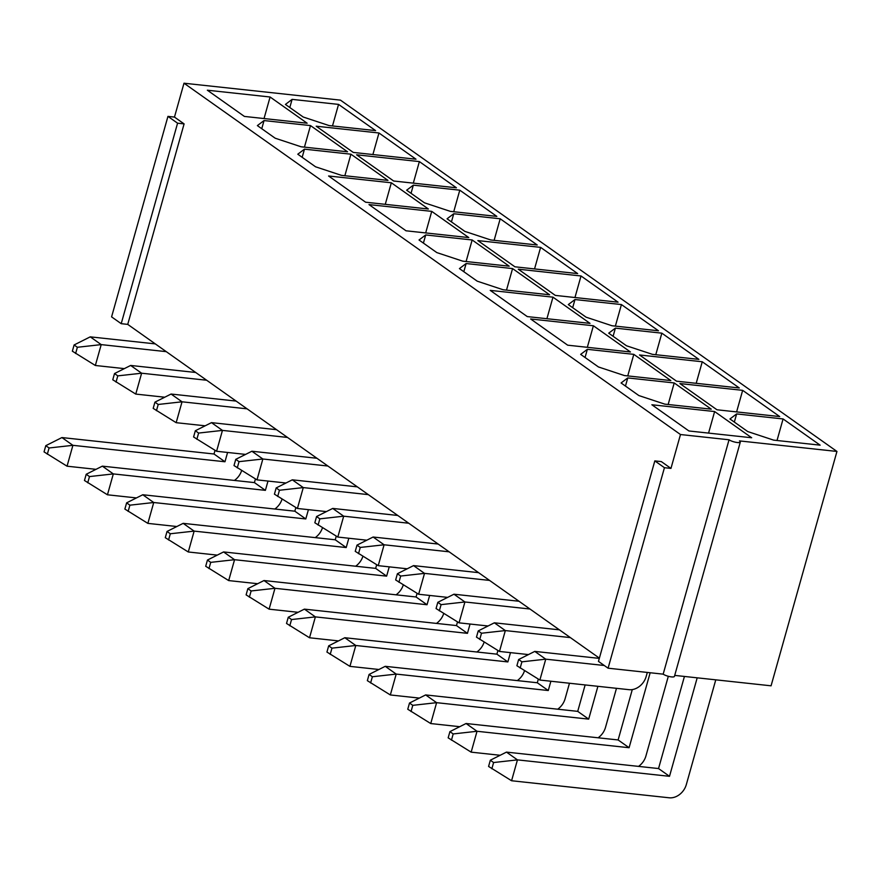 <?xml version="1.0" encoding="UTF-8"?>
<svg xmlns="http://www.w3.org/2000/svg" width="881" height="881" viewBox="0 0 881 881"><rect width="100%" height="100%" fill="white"/><g stroke="black" fill="none" stroke-linecap="round" stroke-linejoin="round"><path stroke-width="1.32" d="M75.623 353.501L77.374 347.279L74.103 344.956L72.352 351.189L95.346 365.483L124.342 368.621M74.103 344.956L90.247 336.85L155.287 343.887M90.247 336.85L101.216 344.614L166.256 351.651M77.374 347.279L101.216 344.614L95.346 365.483M194.855 371.881A15.693 12.543 -54.7 0 1 194.261 372.322M116.039 382.101L117.79 375.868L114.519 373.555L112.768 379.777L135.762 394.082L164.747 397.221M114.519 373.555L130.652 365.45L195.703 372.476M130.652 365.45L141.621 373.214L206.672 380.24M117.79 375.868L141.621 373.214L135.762 394.082M235.271 400.481A15.693 12.543 -54.7 0 1 234.676 400.921M156.455 410.689L158.206 404.467L154.935 402.154L153.184 408.377L176.167 422.682L205.163 425.809M154.935 402.154L171.068 394.038L236.108 401.075M171.068 394.038L182.037 401.802L247.087 408.839M158.206 404.467L182.037 401.802L176.167 422.682M275.687 429.08A15.693 12.543 -54.7 0 1 275.081 429.521M196.859 439.289L198.61 433.067L195.34 430.743L193.589 436.976L216.583 451.27L245.579 454.409M195.34 430.743L211.484 422.638L276.524 429.675M211.484 422.638L222.453 430.402L287.492 437.439M198.61 433.067L222.453 430.402L216.583 451.27M316.092 457.668A15.693 12.543 -54.7 0 1 315.497 458.109M237.275 467.888L239.026 461.655L235.756 459.342L234.005 465.564L256.999 479.87L285.984 483.008M235.756 459.342L251.889 451.237L316.94 458.263M251.889 451.237L262.857 459.001L327.908 466.027M239.026 461.655L262.857 459.001L256.999 479.87M356.508 486.268A15.693 12.543 -54.7 0 1 355.902 486.708M277.691 496.477L279.442 490.254L276.171 487.942L274.42 494.164L297.404 508.469L326.399 511.597M276.171 487.942L292.305 479.826L357.345 486.863M292.305 479.826L303.273 487.589L368.313 494.626M279.442 490.254L303.273 487.589L297.404 508.469M396.924 514.867A15.693 12.543 -54.7 0 1 396.318 515.308M318.096 525.076L319.847 518.854L316.576 516.53L314.825 522.763L337.819 537.058L366.815 540.196M316.576 516.53L332.721 508.425L397.76 515.462M332.721 508.425L343.689 516.189L408.729 523.226M319.847 518.854L343.689 516.189L337.819 537.058M437.328 543.456A15.693 12.543 -54.7 0 1 436.734 543.896M358.512 553.675L360.263 547.442L356.992 545.13L355.241 551.352L378.235 565.657L407.22 568.796M356.992 545.13L373.126 537.025L438.176 544.051M373.126 537.025L384.094 544.788L449.145 551.814M360.263 547.442L384.094 544.788L378.235 565.657M477.744 572.055A15.693 12.543 -54.7 0 1 477.139 572.496M398.928 582.264L400.679 576.042L397.408 573.729L395.657 579.951L418.64 594.257L447.636 597.384M397.408 573.729L413.541 565.613L478.581 572.65M413.541 565.613L424.51 573.377L489.55 580.414M400.679 576.042L424.51 573.377L418.64 594.257M518.16 600.655A15.693 12.543 -54.7 0 1 517.554 601.095M439.333 610.863L441.084 604.641L437.813 602.318L436.062 608.551L459.056 622.845L488.052 625.984M437.813 602.318L453.957 594.212L518.997 601.249M453.957 594.212L464.926 601.976L529.966 609.013M441.084 604.641L464.926 601.976L459.056 622.845M558.565 629.243A15.693 12.543 -54.7 0 1 557.97 629.684M479.749 639.463L481.5 633.23L478.229 630.917L476.478 637.139L499.472 651.444L528.457 654.583M478.229 630.917L494.362 622.812L559.413 629.838M494.362 622.812L505.331 630.576L570.381 637.602M481.5 633.23L505.331 630.576L499.472 651.444M598.981 657.843A15.693 12.543 -54.7 0 1 598.375 658.283M520.164 668.051L521.915 661.829L518.634 659.517L516.894 665.739L539.877 680.044L629.034 689.68A15.693 12.543 -54.7 0 0 646.191 676.443L647.315 672.434M518.634 659.517L534.778 651.4L599.311 658.382M534.778 651.4L545.746 659.164L604.267 665.496M521.915 661.829L545.746 659.164L539.877 680.044M47.321 454.211L49.072 447.977L45.801 445.665L44.05 451.887L67.044 466.192L96.029 469.331M45.801 445.665L61.934 437.56L214.006 454.001L215.03 450.334M61.934 437.56L72.903 445.323L224.974 461.765L214.006 454.001M49.072 447.977L72.903 445.323L67.044 466.192M224.974 461.765L227.584 452.46M241.647 470.542A15.693 12.543 -54.7 0 1 234.412 480.431M87.737 482.799L89.488 476.577L86.217 474.264L84.466 480.486L107.449 494.792L136.445 497.919M86.217 474.264L102.35 466.148L254.422 482.601L255.446 478.934M102.35 466.148L113.319 473.912L265.39 490.354L254.422 482.601M89.488 476.577L113.319 473.912L107.449 494.792M265.39 490.354L268 481.059M282.052 499.131A15.693 12.543 -54.7 0 1 274.817 509.031M128.141 511.398L129.892 505.176L126.622 502.853L124.871 509.086L147.865 523.38L176.861 526.519M126.622 502.853L142.766 494.748L294.827 511.189L295.862 507.522M142.766 494.748L153.734 502.511L305.795 518.953L294.827 511.189M129.892 505.176L153.734 502.511L147.865 523.38M305.795 518.953L308.416 509.659M322.468 527.73A15.693 12.543 -54.7 0 1 315.233 537.619M168.557 539.998L170.308 533.765L167.038 531.452L165.287 537.674L188.281 551.98L217.266 555.118M167.038 531.452L183.171 523.347L335.243 539.789L336.267 536.122M183.171 523.347L194.139 531.111L346.211 547.553L335.243 539.789M170.308 533.765L194.139 531.111L188.281 551.98M346.211 547.553L348.821 538.247M362.884 556.329A15.693 12.543 -54.7 0 1 355.638 566.219M208.973 568.586L210.724 562.364L207.442 560.052L205.702 566.274L228.686 580.579L257.681 583.707M207.442 560.052L223.587 551.935L375.658 568.388L376.683 564.721M223.587 551.935L234.555 559.699L386.627 576.141L375.658 568.388M210.724 562.364L234.555 559.699L228.686 580.579M386.627 576.141L389.237 566.846M403.289 584.918A15.693 12.543 -54.7 0 1 396.054 594.818M249.378 597.186L251.129 590.964L247.858 588.64L246.107 594.873L269.101 609.167L298.097 612.306M247.858 588.64L264.003 580.535L416.063 596.977L417.098 593.309M264.003 580.535L274.971 588.299L427.032 604.74L416.063 596.977M251.129 590.964L274.971 588.299L269.101 609.167M427.032 604.74L429.653 595.446M443.705 613.517A15.693 12.543 -54.7 0 1 436.469 623.407M289.794 625.785L291.545 619.552L288.274 617.24L286.523 623.462L309.517 637.767L338.502 640.905M288.274 617.24L304.408 609.134L456.479 625.576L457.503 621.909M304.408 609.134L315.376 616.887L467.448 633.34L456.479 625.576M291.545 619.552L315.376 616.887L309.517 637.767M467.448 633.34L470.058 624.034M484.121 642.117A15.693 12.543 -54.7 0 1 476.874 652.006M330.21 654.374L331.961 648.152L328.679 645.839L326.939 652.061L349.922 666.366L378.918 669.494M328.679 645.839L344.823 637.723L496.884 654.165L497.919 650.508M344.823 637.723L355.792 645.487L507.863 661.928L496.884 654.165M331.961 648.152L355.792 645.487L349.922 666.366M507.863 661.928L510.473 652.634M524.525 670.705A15.693 12.543 -54.7 0 1 517.29 680.606M370.615 682.973L372.366 676.751L369.095 674.428L367.344 680.661L390.338 694.955L419.334 698.093M369.095 674.428L385.239 666.322L537.3 682.764L538.335 679.097M385.239 666.322L396.208 674.086L548.268 690.528L537.3 682.764M569.467 683.238L565.095 698.765A15.693 12.543 -54.7 0 1 557.706 709.194M372.366 676.751L396.208 674.086L390.338 694.955M548.268 690.528L550.878 681.233M411.031 711.562L412.782 705.34L409.511 703.027L407.76 709.249L430.743 723.554L459.739 726.693M409.511 703.027L425.644 694.922L577.716 711.363L585.138 684.933M425.644 694.922L436.613 702.675L588.684 719.127L577.716 711.363M616.48 688.325L605.511 727.354A15.693 12.543 -54.7 0 1 598.111 737.793M412.782 705.34L436.613 702.675L430.743 723.554M588.684 719.127L597.902 686.31M451.446 740.161L453.186 733.939L449.916 731.626L448.165 737.849L471.159 752.154L500.155 755.281M449.916 731.626L466.06 723.51L618.121 739.952L632.283 689.592M466.06 723.51L477.028 731.274L629.089 747.716L618.121 739.952M668.316 676.289L645.927 755.953A15.693 12.543 -54.7 0 1 638.527 766.393M453.186 733.939L477.028 731.274L471.159 752.154M629.089 747.716L650.167 672.743M491.851 768.761L493.602 762.539L490.332 760.215L488.581 766.448L511.575 780.742L669.186 797.79A15.693 12.543 -54.7 0 0 686.332 784.553L715.768 679.835M490.332 760.215L506.476 752.11L658.536 768.551L684.427 676.454M506.476 752.11L517.444 759.874L669.505 776.315L658.536 768.551M493.602 762.539L517.444 759.874L511.575 780.742M669.505 776.315L697.19 677.83M275.18 138.207L257.373 125.609L264.047 120.565L310.497 125.587L347.543 151.796L301.093 146.775L275.18 138.207M261.756 128.714L264.047 120.565M304.441 147.138L310.497 125.587M820.123 445.158L773.672 440.137L747.749 431.569L729.953 418.971L736.626 413.927L783.077 418.949L820.123 445.158M777.02 440.5L783.077 418.949M734.336 422.076L736.626 413.927M716.958 409.775L679.912 383.565L742.661 390.349L779.707 416.57L716.958 409.775M736.604 411.901L742.661 390.349M676.542 381.187L639.507 354.966L702.256 361.761L739.302 387.97L676.542 381.187M696.199 383.312L702.256 361.761M698.886 359.371L652.436 354.349L626.512 345.781L608.716 333.183L615.39 328.139L661.84 333.161L698.886 359.371M655.783 354.713L661.84 333.161M613.099 336.289L615.39 328.139M658.47 330.782L612.02 325.75L586.096 317.182L568.3 304.584L574.974 299.54L621.424 304.562L658.47 330.782M615.367 326.113L621.424 304.562M572.683 307.689L574.974 299.54M555.316 295.399L518.27 269.19L581.02 275.973L618.066 302.183L555.316 295.399M574.963 297.525L581.02 275.973M514.9 266.8L477.854 240.59L540.604 247.374L577.65 273.584L514.9 266.8M534.547 268.925L540.604 247.374M537.234 244.995L490.783 239.973L464.871 231.395L447.063 218.796L453.737 213.753L500.188 218.774L537.234 244.995M494.131 240.326L500.188 218.774M451.446 221.902L453.737 213.753M496.829 216.396L450.378 211.374L424.455 202.806L406.648 190.208L413.332 185.164L459.783 190.186L496.829 216.396M453.726 211.737L459.783 190.186M411.042 193.313L413.332 185.164M393.664 181.012L356.618 154.803L419.367 161.586L456.413 187.796L393.664 181.012M413.31 183.138L419.367 161.586M353.248 152.413L316.202 126.203L378.962 132.987L415.997 159.208L353.248 152.413M372.894 154.538L378.962 132.987M307.139 123.208L244.389 116.424L207.343 90.203L270.093 96.998L307.139 123.208M264.036 118.55L270.093 96.998M167.952 116.38L177.577 123.186L121.215 323.679L111.59 316.874L167.952 116.38L174.471 117.085L183.997 83.21L340.462 100.137L836.95 451.446L771.073 685.814L674.714 675.397M598.463 661.389L654.825 460.895L664.439 467.701L608.088 668.194L598.463 661.389M654.825 460.895L661.345 461.6L670.959 468.406L680.484 434.531L183.997 83.21M664.439 467.701L670.959 468.406M177.577 123.186L184.096 123.891L127.734 324.384L121.215 323.679M174.471 117.085L184.096 123.891M375.592 130.608L329.142 125.587L303.218 117.019L285.422 104.421L292.096 99.377L338.546 104.398L375.592 130.608M332.489 125.95L338.546 104.398M289.805 107.526L292.096 99.377M740.315 442.042L674.428 676.41A6.277 1.531 15.7 0 1 669.78 676.63A6.277 1.531 15.7 0 1 663.173 674.152L729.05 439.784A6.277 1.531 15.7 0 0 735.668 442.262A6.277 1.531 15.7 0 0 740.315 442.042A6.277 1.531 15.7 0 0 739.489 440.907L836.95 451.446M599.377 658.129L127.734 324.384M663.173 674.152L608.088 668.194M680.484 434.531L729.05 439.784M751.669 437.758L688.92 430.974L651.874 404.764L714.623 411.548L751.669 437.758M708.566 433.1L714.623 411.548M711.253 409.158L664.803 404.137L638.879 395.569L621.083 382.971L627.757 377.927L674.207 382.949L711.253 409.158M668.15 404.5L674.207 382.949M625.466 386.076L627.757 377.927M670.837 380.57L624.387 375.548L598.474 366.97L580.667 354.382L587.352 349.328L633.802 354.349L670.837 380.57M627.746 375.912L633.802 354.349M585.061 357.477L587.352 349.328M630.433 351.971L567.683 345.187L530.637 318.977L593.387 325.761L630.433 351.971M587.33 347.312L593.387 325.761M590.017 323.371L527.267 316.587L490.221 290.378L552.971 297.161L590.017 323.371M546.914 318.713L552.971 297.161M549.612 294.783L503.15 289.761L477.238 281.182L459.43 268.595L466.115 263.54L512.566 268.573L549.612 294.783M506.509 290.124L512.566 268.573M463.824 271.689L466.115 263.54M509.196 266.183L462.745 261.161L436.822 252.594L419.026 239.995L425.699 234.952L472.15 239.973L509.196 266.183M466.093 261.525L472.15 239.973M423.409 243.101L425.699 234.952M468.78 237.584L406.031 230.8L368.985 204.59L431.734 211.374L468.78 237.584M425.677 232.925L431.734 211.374M428.375 208.995L365.626 202.212L328.58 175.991L391.329 182.785L428.375 208.995M385.272 204.337L391.329 182.785M315.585 166.806L297.789 154.208L304.463 149.164L350.913 154.186L387.959 180.396L341.509 175.374L315.585 166.806M302.172 157.314L304.463 149.164M344.856 175.737L350.913 154.186"/></g></svg>
